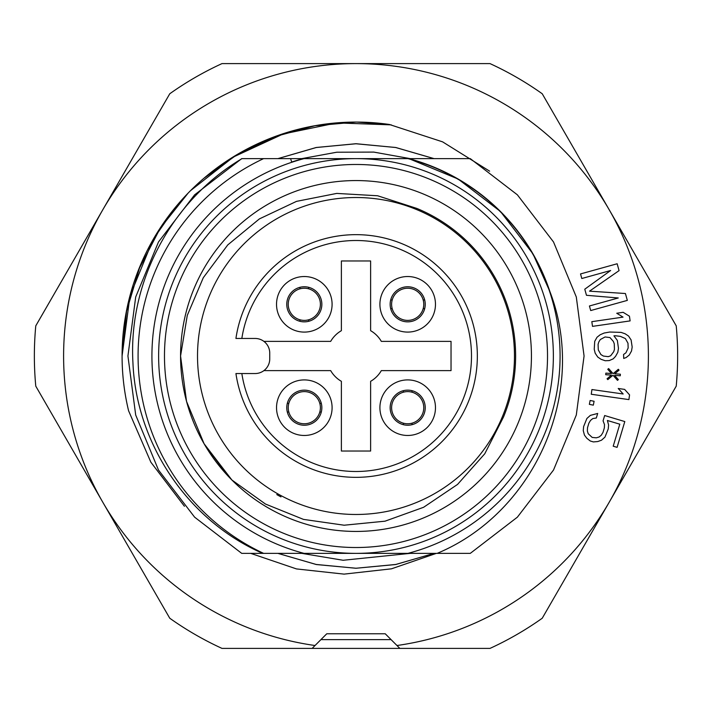 <?xml version="1.0" encoding="UTF-8"?>
<svg xmlns="http://www.w3.org/2000/svg" width="712" height="712" viewBox="0 0 712 712"><rect width="100%" height="100%" fill="white"/><g stroke="black" fill="none" stroke-linecap="round" stroke-linejoin="round"><path stroke-width="1.07" d="M304.309 286.767A17.542 17.542 0 0 1 321.851 304.309A17.542 17.542 0 0 1 304.309 321.851A17.542 17.542 0 0 1 286.767 304.309A17.542 17.542 0 0 1 304.309 286.767M304.309 276.532A27.777 27.777 0 0 1 328.365 318.202A27.777 27.777 0 0 1 280.252 318.202A27.777 27.777 0 0 1 304.309 276.532M425.233 304.309A17.542 17.542 0 0 1 407.691 321.851A17.542 17.542 0 0 1 390.149 304.309A17.542 17.542 0 0 1 407.691 286.767A17.542 17.542 0 0 1 425.233 304.309M435.468 304.309A27.777 27.777 0 0 1 393.798 328.365A27.777 27.777 0 0 1 393.798 280.252A27.777 27.777 0 0 1 435.468 304.309M407.691 425.233A17.542 17.542 0 0 1 390.149 407.691A17.542 17.542 0 0 1 407.691 390.149A17.542 17.542 0 0 1 425.233 407.691A17.542 17.542 0 0 1 407.691 425.233M407.691 435.468A27.777 27.777 0 0 1 383.635 393.798A27.777 27.777 0 0 1 431.748 393.798A27.777 27.777 0 0 1 407.691 435.468M276.532 407.691A27.777 27.777 0 0 1 318.202 383.635A27.777 27.777 0 0 1 318.202 431.748A27.777 27.777 0 0 1 276.532 407.691M330.68 341.377L263.894 341.377A14.623 14.623 0 0 0 255.118 338.458L235.93 338.458A121.343 121.343 0 0 1 421.682 253.97A121.343 121.343 0 0 1 421.682 458.03A121.343 121.343 0 0 1 235.93 373.542L255.118 373.542A14.623 14.623 0 0 0 263.894 370.623L330.68 370.623A29.237 29.237 0 0 0 341.377 381.32L341.377 451.034L370.623 451.034L370.623 381.32A29.237 29.237 0 0 0 381.32 370.623L451.034 370.623L451.034 341.377L381.32 341.377A29.237 29.237 0 0 0 370.623 330.68L370.623 260.966L341.377 260.966L341.377 330.68A29.237 29.237 0 0 0 330.68 341.377M263.894 341.377A14.623 14.623 0 0 1 269.741 353.072L269.741 358.928A14.623 14.623 0 0 1 263.894 370.623M235.93 373.542L241.84 373.542A115.495 115.495 0 0 0 418.754 452.957A115.495 115.495 0 0 0 418.754 259.043A115.495 115.495 0 0 0 241.84 338.458L235.93 338.458A121.343 121.343 0 0 1 421.682 253.97A121.343 121.343 0 0 1 421.682 458.03A121.343 121.343 0 0 1 235.93 373.542M321.851 407.691A17.542 17.542 0 0 1 304.309 425.233A17.542 17.542 0 0 1 286.767 407.691A17.542 17.542 0 0 1 304.309 390.149A17.542 17.542 0 0 1 321.851 407.691M197.518 356A158.482 158.482 0 0 1 435.237 218.753A158.482 158.482 0 0 1 435.237 493.247A158.482 158.482 0 0 1 197.518 356M241.982 158.634C171.69 200.214 128.302 281.365 132.93 362.666C136.241 444.039 188.182 520.828 262.71 553.366L263.591 553.366A217.934 217.934 0 0 1 263.591 158.634L241.982 158.634M434.053 158.634L408.875 158.634L434.053 158.634L395.721 147.518L356.009 143.717L316.297 147.5L277.965 158.634L316.279 147.518L355.991 143.717L395.712 147.509L434.044 158.634L408.875 158.634L470.285 158.634L408.875 158.634L470.285 158.634L517.375 194.83L553.518 241.964L576.302 296.966L584.071 356L576.302 415.034L553.518 470.036L517.375 517.17L470.285 553.366L517.375 517.17L553.518 470.036L576.302 415.034L584.071 356L576.302 296.966L553.518 241.964L517.375 194.83L470.285 158.634L517.375 194.83L553.518 241.964L576.302 296.966L584.071 356M241.715 553.366L194.625 517.17L158.482 470.036L135.698 415.034L127.929 356L135.698 296.966L158.482 241.964L194.625 194.83L241.715 158.634L194.625 194.83L158.482 241.964L135.698 296.966L127.929 356L135.698 415.034L158.482 470.036L194.625 517.17L241.715 553.366L262.71 553.366L241.715 553.366M549.878 291.502C588.415 391.422 535.335 512.409 437.159 553.366L304.042 553.366A204.095 204.095 0 0 1 304.042 158.634L408.875 158.634L458.163 179.05L500.483 211.517L532.95 253.837L549.878 291.502A204.326 204.326 0 0 0 408.875 158.634M290.567 158.634L291.706 162.051A204.326 204.326 0 0 1 303.125 158.634L241.715 158.634M437.159 553.366L470.285 553.366M304.042 553.366L263.591 553.366M304.042 158.634L303.125 158.634M407.958 553.366A204.095 204.095 0 0 0 407.958 158.634M276.79 494.582A159.621 159.621 0 0 0 280.982 496.896M180.563 356L187.283 315.389L203.294 277.698L227.778 244.901L259.408 218.895L296.503 201.371L336.74 193.415L377.618 195.764L416.778 208.402A159.621 159.621 0 0 1 503.482 417.063L484.765 453.775L457.567 484.409L423.596 507.291L385.023 521.184L344.145 525.216L303.481 519.386L265.46 504.034L231.943 480.048L204.068 443.718L186.535 401.408L180.563 356L186.535 401.408L204.068 443.718L231.943 480.048L204.068 443.718L186.535 401.408L180.563 356L186.535 401.408L204.068 443.718L228.285 476.284M356 180.563A175.437 175.437 0 0 0 204.068 443.718A175.437 175.437 0 0 0 507.932 443.718A175.437 175.437 0 0 0 356 180.563M540.631 92.631A321.637 321.637 0 0 0 491.769 64.418L491.769 64.418A8.775 8.775 0 0 0 491.761 64.418A321.637 321.637 0 0 1 540.631 92.631L540.631 92.631A8.775 8.775 0 0 0 540.631 92.631M488.067 63.599L223.933 63.599M220.239 64.418A8.775 8.775 0 0 0 220.231 64.418L220.231 64.418A321.637 321.637 0 0 0 171.37 92.631A8.775 8.775 0 0 0 171.361 92.64L171.37 92.631M168.806 95.426L36.739 324.174M223.933 648.401L488.067 648.401M676.4 384.213A321.637 321.637 0 0 0 676.4 327.787A321.637 321.637 0 0 1 676.4 384.213L676.4 384.213M675.261 324.174L543.194 95.426L675.261 324.174M356 553.366A197.366 197.366 0 0 1 185.076 257.317A197.366 197.366 0 0 1 526.924 257.317A197.366 197.366 0 0 1 356 553.366M319.795 412.026A16.082 16.082 0 0 1 288.823 412.026A16.082 16.082 0 0 1 304.309 391.609A16.082 16.082 0 0 1 319.795 412.026L321.308 412.026M287.31 412.026L288.823 412.026M319.795 403.348L321.308 403.348M287.31 403.348L288.823 403.348M588.86 423.204L590.542 420.4L592.767 418.585L596.327 417.997L597.688 413.45L590.355 415.381L586.893 418.487L583.618 426.595L583.262 430.618L584.454 435.112L586.866 438.316L590.293 440.995L593.39 441.921L597.715 441.556L601.498 440.212L604.96 437.115L608.226 428.998L608.591 424.975L607.398 420.489L619.796 424.192L613.21 446.202L617.09 447.358L624.807 421.566L604.657 415.532L603.073 420.845L604.488 424.575L604.354 427.841L602.993 432.389L601.311 435.192L599.077 437.008L596.3 437.827L592.197 437.426L588.228 433.759L587.364 431.018L587.498 427.752L588.86 423.204L587.498 427.752M594.093 401.274L593.318 405.155L589.358 404.363L590.123 400.482L594.093 401.274M629.568 394.893L628.901 399.601L591.263 394.252L591.93 389.544L623.16 393.985L618.221 388.485L624.629 389.393L629.568 394.893M614.723 373.791L620.375 374.209L620.259 375.785L614.607 375.366L618.345 379.621L617.482 380.342L612.996 375.251L607.808 379.621L607.06 378.775L611.386 375.126L605.734 374.708L605.859 373.124L611.501 373.551L607.763 369.297L608.627 368.567L613.112 373.667L618.31 369.288L619.057 370.142L614.723 373.791M610.656 355.778L613.744 351.692L614.456 349.289L614.242 343.745L613.343 341.404L609.962 337.568L605.084 336.963L600.323 339.526L598.801 341.965L598.08 344.368L598.294 349.904L600.901 354.558L603.384 356.053L608.262 356.659L610.656 355.778M623.712 358.447L623.561 354.487L625.919 352.814L628.162 347.972L627.984 343.22L625.376 338.565L620.437 336.375L615.56 335.77L613.94 335.833L617.357 340.461L618.47 348.346L617.811 352.333L615.542 356.383L613.201 358.848L609.223 360.583L605.182 360.735L601.079 359.311L597.76 357.059L595.179 353.197L594.226 349.272L594.725 341.324L597.003 337.274L600.145 334.774L604.123 333.038L609.748 332.032L621.095 332.388L625.198 333.821L628.518 336.073L631.099 339.935L632.176 347.029L631.517 351.016L629.248 355.065L626.106 357.558L623.712 358.447L626.106 357.558M629.435 316.199L630.12 320.898L592.509 326.372L591.823 321.673L623.036 317.125L616.743 313.244L623.151 312.31L629.435 316.199M590.702 310.557L589.429 305.982L618.265 297.972L586.466 295.293L584.774 289.197L610.638 270.507L581.802 278.508L580.538 273.933L617.162 263.76L619.066 270.631L589.518 291.163L625.421 293.522L627.334 300.393L590.702 310.557M436.358 553.366L391.449 568.826L344.092 574.121L296.486 568.924L250.713 553.366M184.444 506.285L150.864 462.204L128.587 410.78C124.262 392.775 122.09 374.512 122.081 356L126.54 311.251L139.472 268.139L160.227 228.232L188.146 193.077L160.227 228.232L139.472 268.139L126.54 311.251L122.081 356L129.967 295.952L152.92 239.908M190.594 190.594L233.563 156.916L283.234 133.963L336.758 122.909L391.28 124.867L336.758 122.909L283.234 133.963L233.563 156.916L190.594 190.594M153.418 239.045L175.677 207.059M204.228 178.053L237.817 154.13L275.117 136.553L314.927 125.757L356 122.081M357.006 122.081L389.847 124.573M434.008 553.366L395.676 564.527L355.947 568.256L316.199 564.465L277.858 553.366L316.19 564.465L355.947 568.247L395.685 564.536L434.017 553.366M434.151 553.366L395.801 564.465L356.045 568.247L316.315 564.536L277.983 553.366M277.894 158.634L316.226 147.491L355.991 143.771L395.756 147.491L434.089 158.634M128.587 410.771A233.919 233.919 0 0 1 389.286 124.458L442.606 141.857L489.616 171.165M489.998 648.401L399.859 648.401L385.237 633.778L326.763 633.778L315.024 645.517A292.401 292.401 0 0 1 102.777 209.8L169.768 93.761A321.637 321.637 0 0 1 222.002 63.599L489.998 63.599A321.637 321.637 0 0 1 542.232 93.761L676.222 325.847A321.637 321.637 0 0 1 676.222 386.153L542.232 618.239A321.637 321.637 0 0 1 489.998 648.401M315.024 645.517L312.141 648.401L222.002 648.401A321.637 321.637 0 0 1 169.768 618.239L35.778 386.153A321.637 321.637 0 0 1 35.778 325.847L102.777 209.8A292.401 292.401 0 0 1 609.223 209.8A292.401 292.401 0 0 1 396.976 645.517M299.975 319.795A16.082 16.082 0 0 1 299.975 288.823A16.082 16.082 0 0 1 320.391 304.309A16.082 16.082 0 0 1 299.975 319.795L299.975 321.308M299.975 287.31L299.975 288.823M308.652 319.795L308.652 321.308M308.652 287.31L308.652 288.823M392.205 299.975A16.082 16.082 0 0 1 423.177 299.975A16.082 16.082 0 0 1 407.691 320.391A16.082 16.082 0 0 1 392.205 299.975L390.692 299.975M424.69 299.975L423.177 299.975M392.205 308.652L390.692 308.652M424.69 308.652L423.177 308.652M412.026 392.205A16.082 16.082 0 0 1 412.026 423.177A16.082 16.082 0 0 1 391.609 407.691A16.082 16.082 0 0 1 412.026 392.205L412.026 390.692M412.026 424.69L412.026 423.177M403.348 392.205L403.348 390.692M403.348 424.69L403.348 423.177M320.916 639.625L391.084 639.625M356 547.519A191.519 191.519 0 0 1 190.14 260.236A191.519 191.519 0 0 1 521.86 260.236A191.519 191.519 0 0 1 356 547.519M301.763 158.634L336.74 152.226L373.764 152.092L410.21 158.634M410.21 553.366L343.148 560.273L301.79 553.366"/></g></svg>

